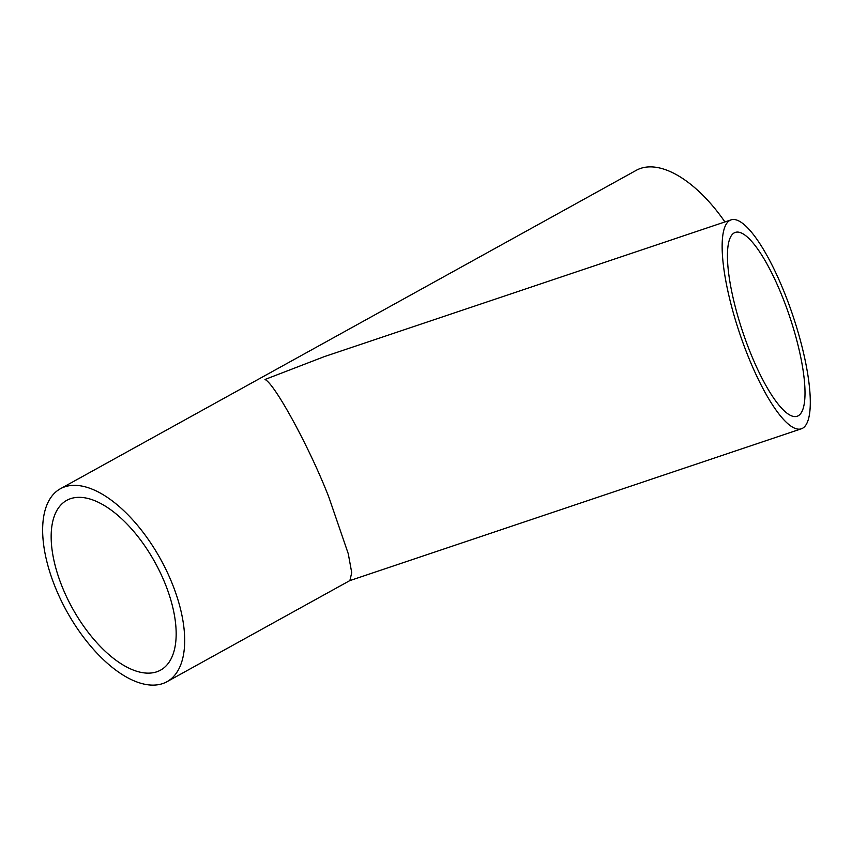<?xml version="1.0" encoding="UTF-8"?>
<svg xmlns="http://www.w3.org/2000/svg" width="852" height="852" viewBox="0 0 852 852"><rect width="100%" height="100%" fill="white"/><g stroke="black" fill="none" stroke-linecap="round" stroke-linejoin="round"><path stroke-width="1.28" d="M750.282 352.419A96.99 24.676 71.4 0 0 797.131 416.266A96.99 24.676 71.4 0 0 782.168 296.251A96.99 24.676 71.4 0 0 735.308 232.404A96.99 24.676 71.4 0 0 750.282 352.419M166.992 681.696A110.217 53.665 61.1 0 1 153.807 685.114A110.217 53.665 61.1 0 1 60.46 599.052A110.217 53.665 61.1 0 1 60.332 488.782A110.217 53.665 61.1 0 1 73.506 485.352A110.217 53.665 61.1 0 1 166.864 571.415A110.217 53.665 61.1 0 1 166.992 681.696L349.895 580.563L351.727 572.661L348.276 553.768L328.872 497.206C310.075 448.578 274.94 383.847 264.993 379.481L324.175 356.679L731.091 219.859A110.217 28.041 71.4 0 0 748.099 356.243A110.217 28.041 71.4 0 0 801.349 428.801A110.217 28.041 71.4 0 0 784.341 292.428A110.217 28.041 71.4 0 0 731.091 219.859M148.994 673.133A96.99 47.222 61.1 0 1 66.839 597.39A96.99 47.222 61.1 0 1 66.733 500.358A96.99 47.222 61.1 0 1 78.331 497.344A96.99 47.222 61.1 0 1 160.485 573.077A96.99 47.222 61.1 0 1 160.591 670.119A96.99 47.222 61.1 0 1 148.994 673.133M60.332 488.782L636.306 170.304A110.217 53.665 61.1 0 1 649.49 166.885A110.217 53.665 61.1 0 1 724.924 221.935M349.735 580.649L801.349 428.801"/></g></svg>
